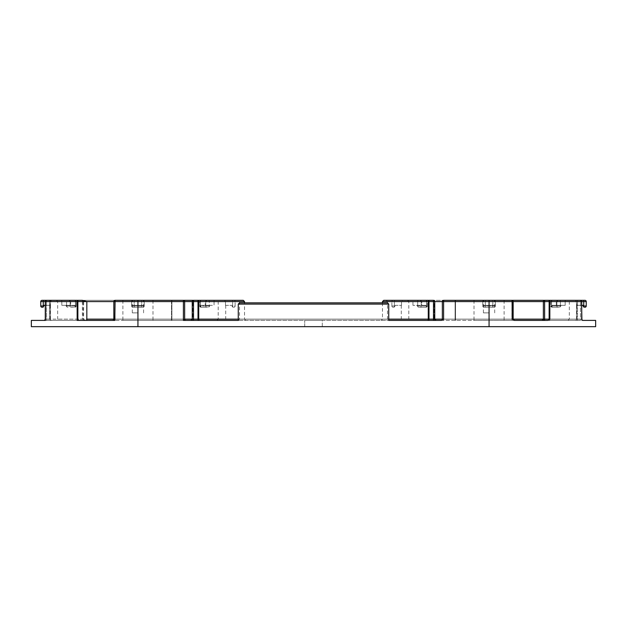 <?xml version="1.0" encoding="UTF-8"?>
<svg xmlns="http://www.w3.org/2000/svg" width="627" height="627" viewBox="0 0 627 627"><rect width="100%" height="100%" fill="white"/><g stroke="black" fill="none" stroke-linecap="round" stroke-linejoin="round"><path stroke-width="0.47" stroke-dasharray="3.13 2.35" d="M67.457 300.333L69.229 300.333L67.457 300.333A1.254 0.886 90 0 0 66.572 301.587L61.822 301.587L61.822 305.349L70.686 305.349L61.822 305.349L61.767 300.333L67.457 300.333A1.254 0.886 90 0 0 66.572 301.587L66.572 305.976L70.122 305.976A1.254 0.886 90 0 1 69.229 307.23L74.919 307.23L69.229 307.23A1.254 0.886 -90 0 0 70.122 305.976L75.436 305.976A1.254 0.886 -90 0 1 74.55 307.23A1.254 0.886 90 0 0 75.436 305.976L74.997 305.976L75.436 305.976L75.436 301.587L75.436 305.976L75.436 301.587L70.122 301.587A1.254 0.886 90 0 0 69.229 300.333L46.539 300.333A1.254 1.089 -90 0 0 45.45 301.587L77.152 301.587L77.152 319.143L79.339 320.397L84.888 320.397L31.35 320.397M45.45 320.397L46.539 320.397L46.539 301.587L49.439 301.587L46.539 301.587L46.539 319.143L49.439 319.143L49.439 301.587L49.439 320.397L86.832 320.397L48.906 320.397L184.659 320.397L184.659 301.587L184.659 319.143L184.659 301.587L144.21 301.587L144.21 305.976L144.21 301.587L144.21 305.349L137.94 305.349L144.21 305.349L144.21 301.587L225.493 301.587L225.493 305.349L225.493 301.587L232.617 301.587L232.617 300.333L233.871 300.333L56.43 300.333L183.405 300.333L115.094 300.333L137.94 300.333L115.094 300.333L115.094 319.143L137.94 319.143L86.832 319.143M208.423 300.333L214.113 300.333L208.423 300.333A1.254 0.886 -90 0 1 209.308 301.587L209.308 305.976L209.755 305.976L209.308 305.976L209.308 301.587L214.058 301.587L214.058 305.349L205.194 305.349L214.058 305.349L214.058 301.587L239.514 301.587L209.308 301.587A1.254 0.886 90 0 0 208.423 300.333M547.661 320.397L577.561 320.397L576.479 320.397L576.479 301.587L565.178 301.587L565.233 300.333L559.543 300.333L565.233 300.333L565.178 305.349L552.003 305.349L565.178 305.349L552.003 305.349L565.178 305.349L565.178 301.587L576.479 301.587A1.254 1.082 -90 0 1 577.561 300.333L565.233 300.333L577.561 300.333A1.254 1.082 -90 0 0 576.479 301.587L576.479 319.143L543.366 319.143L576.84 319.143L408.804 319.143L513.16 319.143L514.414 320.397L441.087 320.397A1.254 1.254 0 0 0 442.341 319.143L511.906 319.143L511.906 300.333L489.06 300.333L570.57 300.333L443.595 300.333A1.254 1.254 0 0 0 442.341 301.587L442.341 319.143A1.254 1.254 0 0 1 441.087 320.397L549.848 320.397L549.848 301.587L581.55 301.587L581.715 320.397L580.461 320.397L582.616 320.397M557.771 300.333L552.081 300.333L557.771 300.333A1.254 0.886 -90 0 0 556.878 301.587L556.878 305.976L560.428 305.976L560.428 301.587L565.178 301.587L560.428 301.587L560.428 305.976L560.875 305.976L559.982 307.065L558.978 307.23L552.081 307.23L558.978 307.23L552.121 307.23L558.978 307.23L559.982 307.065L560.875 305.976L556.878 305.976L556.878 301.587L551.564 301.587L551.564 305.976L550.827 305.976L552.003 305.976L552.081 307.23A1.254 1.254 0 0 1 550.827 305.976L551.564 305.976L551.564 301.587L556.878 301.587A1.254 0.886 90 0 1 557.771 300.333M559.543 300.333L558.657 300.333L559.543 300.333A1.254 0.886 -90 0 1 560.428 301.587L558.657 301.587L560.428 301.587A1.254 0.886 -90 0 0 559.543 300.333M419.98 300.333L421.806 301.587L426.556 301.587L421.242 301.587A1.254 0.886 -90 0 0 420.349 300.333L426.039 300.333L420.349 300.333A1.254 0.886 90 0 1 421.242 301.587L426.556 301.587L426.556 305.976L427.293 305.976L417.692 305.976L421.242 305.976L421.242 301.587L421.242 305.976L426.556 305.976L426.556 301.587L421.806 301.587L421.806 305.349L426.117 305.349L412.942 305.349L426.117 305.349L421.806 305.349L421.806 301.587L419.98 300.333L433.5 300.333L383.724 300.333M199.707 305.976A1.254 1.254 0 0 0 200.961 307.23L207.858 307.23L200.961 307.23L199.707 305.976L200.444 305.976A1.254 0.886 90 0 0 201.33 307.23L206.651 307.23L201.33 307.23A1.254 0.886 -90 0 1 200.444 305.976L200.444 301.587L205.194 301.587L205.194 305.349L205.194 301.587L207.02 300.333L193.5 300.333L207.02 300.333L200.961 300.333L207.02 300.333L205.194 301.587L192.818 301.587A1.254 0.674 90 0 1 193.5 300.333A1.254 0.674 90 0 0 192.818 301.587L205.194 301.587L200.444 301.587L200.444 305.976L205.758 305.976A1.254 0.886 -90 0 0 206.651 307.23A1.254 0.886 90 0 1 205.758 305.976L207.537 305.976L205.758 305.976L205.758 301.587L200.444 301.587L200.444 305.976L200.883 305.976L200.444 305.976L200.444 301.587L205.758 301.587L205.758 305.976L199.707 305.976L200.444 305.976L199.707 305.976L199.707 301.587L200.444 301.587L199.707 301.587L200.444 301.587L199.707 301.587L200.961 300.333L199.707 301.587L199.707 305.976M83.736 320.397A1.254 0.674 -90 0 1 83.062 319.143L83.634 319.143L83.634 301.587A1.254 1.254 0 0 0 82.38 300.333L82.38 301.587L70.686 301.587L68.86 300.333L70.686 301.587L70.686 305.349L70.686 301.587L75.436 301.587L75.436 305.976L76.173 305.976A1.254 1.254 0 0 1 74.919 307.23L76.173 305.976L70.122 305.976L70.122 301.587L70.122 305.976L66.572 305.976L66.572 301.587L68.343 301.587L50.521 301.587A1.254 1.082 90 0 0 49.439 300.333A1.254 1.082 90 0 1 50.521 301.587L50.521 319.143L83.062 319.143L83.062 301.587A1.254 0.674 -90 0 0 82.38 300.333L77.866 300.333A1.254 0.713 -90 0 0 77.152 301.587L82.38 301.587L82.38 319.143L77.866 319.143L77.866 300.333M419.463 307.23L426.039 307.23A1.254 1.254 0 0 0 427.293 305.976L426.117 305.976L425.999 307.23L419.463 307.23M137.94 312.873L132.297 312.873L137.94 312.873M489.06 312.873L483.417 312.873L489.06 312.873M322.278 326.667L322.278 320.397L304.722 320.397L322.278 320.397L322.278 326.667L304.722 326.667L322.278 326.667M184.659 320.397L79.339 320.397M495.33 305.349L489.06 305.349L495.33 305.349L495.33 301.587L495.33 305.349L482.79 305.349L495.33 305.349L495.33 305.976L495.33 301.587L495.33 305.349M112.688 320.397L114.819 319.143L114.819 301.587L137.94 301.587L57.684 301.587L218.196 301.587L137.94 301.587L183.405 301.587L183.405 319.143L185.576 320.397L441.424 320.397L443.595 319.143L443.595 301.587L489.06 301.587L408.804 301.587L495.33 301.587A1.254 1.254 0 0 0 494.076 300.333A1.254 1.254 0 0 1 495.33 301.587A1.254 1.254 0 0 0 494.076 300.333L495.33 301.587L494.076 300.333L402.683 300.333L575.437 300.333L576.613 301.587L583.737 301.587L583.737 307.065L584.991 307.23A1.254 1.254 0 0 0 586.245 305.976L586.245 301.587A1.254 1.254 0 0 0 584.991 300.333L575.437 300.333L576.613 301.587L576.84 305.349L576.613 301.587L543.366 301.587L549.134 301.587L549.134 320.397L549.848 320.397M225.493 305.349L231.99 305.349L225.493 305.349M489.06 305.349L482.79 305.349L489.06 305.349M395.01 305.349L401.507 305.349L395.01 305.349L395.01 305.976L395.01 305.349M401.507 305.349L401.507 301.587L401.507 305.349M583.737 307.065L583.11 305.349L576.613 305.349L581.715 305.349M51.602 320.397A1.254 1.082 -90 0 1 50.521 319.143L49.439 319.143L49.439 320.397L46.539 320.397L46.539 319.143L45.285 319.143L45.45 301.587L46.539 301.587L45.285 301.587L45.285 319.143M86.832 320.397L77.152 320.397M114.819 320.397L113.84 320.397M575.398 320.397A1.254 1.082 90 0 0 576.479 319.143L577.561 319.143L577.561 320.397L580.461 320.397L580.461 301.587L580.461 319.143L577.561 319.143L577.561 301.587L580.461 301.587L577.561 301.587L577.561 320.397L580.461 320.397L580.461 319.143L581.715 319.143L581.715 301.587L485.298 301.587L485.298 305.976L492.822 305.976L492.822 301.587L492.822 305.976L485.298 305.976L485.298 301.587L495.33 301.587M595.65 320.397L581.55 320.397M576.479 320.397L549.134 320.397M185.576 320.397L183.405 320.397L183.405 301.587L171.9 301.587L171.9 319.143L183.405 319.143L183.405 301.587L184.659 301.587A1.254 1.254 0 0 0 183.405 300.333L183.405 301.587L184.659 301.587A1.254 1.254 0 0 0 183.405 300.333A1.254 1.254 0 0 1 184.659 301.587L183.405 301.587L183.405 300.333A1.254 1.254 0 0 1 184.659 301.587M114.819 319.143L137.94 319.143L137.94 320.397L226.974 320.397L122.892 320.397L216.942 320.397L137.94 320.397L137.94 301.587L137.94 326.667L31.35 326.667M198.014 320.397L198.014 319.143L193.5 319.143L193.5 301.587L198.014 301.587L198.014 319.143L198.728 319.143A1.254 0.713 -90 0 0 199.441 320.397L427.559 320.397A1.254 0.713 -90 0 0 428.272 319.143L382.47 319.143L388.74 319.143L388.74 320.397L238.26 320.397L388.74 320.397L388.74 319.143L238.26 319.143L238.26 320.397L238.26 304.095L238.26 319.143L244.53 319.143L198.728 319.143L198.728 301.587A1.254 0.713 90 0 0 198.014 300.333L243.276 300.333M595.65 326.667L489.06 326.667L489.06 300.333L494.703 300.333L474.012 300.333L489.06 300.333L489.06 301.587L455.516 301.587L511.906 301.587L489.06 301.587L489.06 320.397L578.094 320.397L474.012 320.397L568.062 320.397L489.06 320.397L489.06 319.143L401.28 319.143L434.754 319.143L428.986 319.143L428.986 301.587L433.5 301.587L433.5 320.397M45.097 319.801L45.45 319.143M489.06 300.333L489.06 319.143L569.316 319.143L455.516 319.143L455.516 301.587L455.516 319.143L511.906 319.143L511.906 320.397L511.906 319.143L513.16 319.143L511.906 319.143L511.906 301.587L513.16 301.587L511.906 301.587L511.906 300.333L512.181 319.143L514.312 320.397M244.53 302.841L239.514 302.841L238.26 304.095L239.514 302.841L387.486 302.841L239.514 302.841L238.26 304.095L388.74 304.095L387.486 302.841L239.514 302.841L238.26 304.095L388.74 304.095L387.486 302.841L239.514 302.841L238.26 304.095L388.74 304.095L387.486 302.841L388.74 304.095L387.486 302.841L382.47 302.841L387.486 302.841L388.74 304.095L388.74 320.397L388.74 319.143L238.26 319.143L388.74 319.143L388.74 304.095L388.74 320.397L388.74 304.095L388.74 319.143L238.26 319.143L238.26 304.095L238.26 320.397L238.26 304.095L239.514 302.841L244.53 302.841L244.53 319.143L245.784 320.397M137.94 326.667L489.06 326.667M137.94 305.349L131.67 305.349L131.67 301.587L131.67 305.349L137.94 305.349M45.285 305.349L50.387 305.349L43.89 305.349L43.89 305.976L43.263 305.976L43.263 301.587L40.755 301.587A1.254 1.254 0 0 1 42.009 300.333L132.924 300.333L51.563 300.333L50.387 301.587L50.16 305.349L50.387 301.587L131.67 301.587L131.67 305.976L131.67 305.349L144.21 305.349L131.67 305.349L131.67 305.976L131.67 301.587L113.84 301.587L137.94 301.587L137.94 319.143L57.684 319.143L184.659 319.143A1.254 1.254 0 0 0 185.913 320.397A1.254 1.254 0 0 1 184.659 319.143L183.405 319.143L184.659 319.143M412.942 305.349L412.942 301.587L412.942 305.349M418.577 300.333L386.232 300.333L418.577 300.333A1.254 0.886 -90 0 0 417.692 301.587L417.692 305.976L417.692 301.587L412.942 301.587L412.887 300.333L412.942 301.587L387.486 301.587L417.692 301.587A1.254 0.886 90 0 1 418.577 300.333M433.5 300.333A1.254 0.674 -90 0 1 434.182 301.587A1.254 0.674 90 0 0 433.5 300.333L433.5 301.587L434.754 301.587A1.254 1.254 0 0 0 433.5 300.333L428.986 300.333A1.254 0.713 -90 0 0 428.272 301.587L428.272 319.143L428.986 319.143L428.986 320.397M206.651 300.333L201.33 300.333L206.651 300.333A1.254 0.886 90 0 0 205.758 301.587L207.537 301.587L205.758 301.587A1.254 0.886 90 0 1 206.651 300.333M238.26 320.397L239.514 319.143L192.818 319.143L239.514 319.143L239.514 301.587L240.768 300.333L214.113 300.333L214.058 301.587L214.113 300.333M556.314 305.349L556.314 301.587L556.314 305.349M580.461 300.333L580.461 301.587L580.461 300.333A1.254 1.089 -90 0 1 581.55 301.587L581.715 301.587A1.254 1.254 0 0 0 580.461 300.333L544.62 300.333L558.14 300.333L556.314 301.587L558.14 300.333M549.134 300.333L544.62 300.333L549.134 300.333A1.254 0.713 -90 0 1 549.848 301.587L549.134 301.587L549.134 300.333M68.86 300.333L69.229 300.333A1.254 0.886 -90 0 1 70.122 301.587L45.285 301.587A1.254 1.254 0 0 1 46.539 300.333L46.539 301.587L46.539 300.333M482.79 305.349L482.79 301.587L482.79 305.349M402.683 300.333L393.129 300.333L402.683 300.333L401.507 301.587L402.683 300.333M193.5 320.397L193.5 319.143L192.246 319.143L192.818 319.143L192.818 301.587L192.818 319.143L192.246 319.143L225.72 319.143L137.94 319.143L171.484 319.143L171.484 301.587A1.254 0.415 -90 0 1 171.9 300.333A1.254 0.415 90 0 0 171.484 301.587L113.84 301.587L114.819 301.587L115.094 300.333L115.094 320.397L115.094 319.143L113.84 319.143L112.586 320.397M455.516 301.587A1.254 0.415 90 0 0 455.1 300.333L455.1 301.587L443.595 301.587L443.595 319.143L455.1 319.143L455.1 301.587L455.1 319.143L443.595 319.143L443.595 301.587L455.516 301.587A1.254 0.415 -90 0 0 455.1 300.333L455.1 301.587L455.516 301.587M443.595 300.333L443.595 301.587L443.595 300.333A1.254 1.254 0 0 0 442.341 301.587L443.595 301.587L442.341 301.587L443.595 301.587L443.595 300.333A1.254 1.254 0 0 0 442.341 301.587L482.79 301.587A1.254 1.254 0 0 1 484.044 300.333A1.254 1.254 0 0 0 482.79 301.587L484.044 300.333L482.79 301.587L485.298 301.587L394.383 301.587L394.383 305.976L395.01 305.976L394.383 305.976L394.383 301.587L434.754 301.587L421.806 301.587L434.182 301.587L434.182 319.143L434.182 301.587L434.754 301.587L434.754 319.143L387.486 319.143L434.754 319.143L436.008 320.397M441.087 320.397A1.254 1.254 0 0 0 442.341 319.143L443.595 319.143L442.341 319.143L443.595 319.143L443.595 320.397L443.595 319.143M304.722 326.667L304.722 320.397L304.722 326.667M137.94 300.333L137.94 301.587L137.94 300.333L122.892 300.333L143.583 300.333L137.94 300.333L137.94 301.587L171.484 301.587L171.484 320.397M144.21 305.976L144.21 305.349L144.21 305.976A1.254 1.254 0 0 1 143.583 307.065L133.089 307.23L142.791 307.23L133.089 307.23L142.791 307.23L143.583 307.065L144.21 305.976L143.583 307.065A1.254 1.254 0 0 0 144.21 305.976L131.67 305.976L132.297 307.065L133.089 307.23L132.297 307.065A1.254 1.254 0 0 1 131.67 305.976A1.254 1.254 0 0 0 132.297 307.065L131.67 305.976L144.21 305.976L134.178 305.976L134.178 301.587L141.702 301.587L141.702 305.976L141.702 301.587L134.178 301.587L134.178 305.976L144.21 305.976M231.99 305.976L232.617 307.065L233.871 307.23L232.617 307.065L231.99 305.976L232.617 305.976L231.99 305.976M235.125 305.976L235.125 301.587L235.125 305.976L232.617 305.976L232.617 301.587L232.617 305.976L235.125 305.976A1.254 1.254 0 0 1 233.871 307.23A1.254 1.254 0 0 0 235.125 305.976A1.254 1.254 0 0 1 233.871 307.23M391.875 305.976L391.875 301.587L391.875 305.976A1.254 1.254 0 0 0 393.129 307.23L393.756 307.23L393.129 307.23A1.254 1.254 0 0 1 391.875 305.976L394.383 305.976L391.875 305.976A1.254 1.254 0 0 0 393.129 307.23M74.997 305.349L66.125 305.349L66.125 305.976L74.997 305.976L66.125 305.976L66.125 305.349L61.822 305.349L74.997 305.349L74.997 305.976L74.997 305.349M209.755 305.349L200.883 305.349L200.883 305.976L209.755 305.976L200.883 305.976L200.883 305.349L209.755 305.349L209.755 305.976L209.755 305.349M417.245 305.349L418.138 307.065L419.142 307.23L418.138 307.065L417.245 305.976L426.117 305.976L426.039 307.23L427.293 305.976L427.293 301.587L426.556 301.587L426.556 305.976L426.556 301.587L427.293 301.587L426.556 301.587L427.293 301.587L426.039 300.333L427.293 301.587L427.293 305.976L426.556 305.976A1.254 0.886 -90 0 1 426.117 307.065A1.254 0.886 90 0 0 426.556 305.976A1.254 0.886 -90 0 1 425.67 307.23A1.254 0.886 90 0 0 426.556 305.976L417.245 305.976L417.245 305.349M426.117 305.349L426.117 305.976L426.117 305.349M552.003 305.349L552.121 307.23L550.827 305.976L550.827 301.587L551.564 301.587L551.564 305.976L556.878 305.976L551.564 305.976L551.564 301.587L556.314 301.587L543.938 301.587A1.254 0.674 90 0 1 544.62 300.333A1.254 0.674 90 0 0 543.938 301.587L556.314 301.587L550.827 301.587L551.564 301.587L550.827 301.587L552.081 300.333L550.827 301.587L550.827 305.976L551.564 305.976A1.254 0.886 -90 0 0 552.003 307.065A1.254 0.886 90 0 1 551.564 305.976A1.254 0.886 90 0 0 552.45 307.23A1.254 0.886 -90 0 1 551.564 305.976L560.875 305.976L552.003 305.976L552.003 305.349M560.875 305.349L560.875 305.976L560.875 305.349M43.263 307.065L43.263 305.976L40.755 305.976A1.254 1.254 0 0 0 42.009 307.23L43.263 307.065L43.89 305.976M484.209 307.23L493.911 307.23L484.209 307.23L493.911 307.23L484.209 307.23L483.417 307.065L482.79 305.976A1.254 1.254 0 0 0 483.417 307.065L482.79 305.976A1.254 1.254 0 0 0 483.417 307.065L484.209 307.23M495.33 305.976A1.254 1.254 0 0 1 494.703 307.065L495.33 305.976A1.254 1.254 0 0 1 494.703 307.065L495.33 305.976L482.79 305.976L495.33 305.976M493.911 307.23L494.703 307.065L493.911 307.23M394.383 307.065L395.01 305.976L393.756 307.23L394.383 307.065L394.383 305.976L394.383 307.065M74.997 307.065L74.997 305.976L74.997 307.065A1.254 0.886 90 0 0 75.436 305.976L76.173 305.976L75.436 305.976A1.254 0.886 -90 0 1 74.997 307.065M68.022 307.23L67.018 307.065L66.125 305.976L67.018 307.065L68.022 307.23M208.862 307.065L209.755 305.976L208.862 307.065L207.858 307.23L208.862 307.065A1.254 0.886 -90 0 0 209.308 305.976L207.537 305.976L209.308 305.976A1.254 0.886 90 0 1 208.862 307.065M201.001 307.23L200.883 305.976L201.001 307.23M391.875 301.587A1.254 1.254 0 0 1 393.129 300.333A1.254 1.254 0 0 0 391.875 301.587L394.383 301.587L391.875 301.587A1.254 1.254 0 0 1 393.129 300.333M144.21 301.587A1.254 1.254 0 0 0 142.956 300.333L144.21 301.587L142.956 300.333A1.254 1.254 0 0 1 144.21 301.587L141.702 301.587L144.21 301.587A1.254 1.254 0 0 0 142.956 300.333M132.924 300.333A1.254 1.254 0 0 0 131.67 301.587L134.178 301.587L131.67 301.587L132.924 300.333L131.67 301.587A1.254 1.254 0 0 1 132.924 300.333A1.254 1.254 0 0 0 131.67 301.587M232.617 300.333L232.617 301.587L225.493 301.587L224.317 300.333L225.493 301.587L192.246 301.587L193.5 301.587L193.5 300.333A1.254 1.254 0 0 0 192.246 301.587L192.246 319.143L190.992 320.397M235.125 301.587A1.254 1.254 0 0 0 233.871 300.333A1.254 1.254 0 0 1 235.125 301.587A1.254 1.254 0 0 0 233.871 300.333M51.563 300.333L50.387 301.587L43.263 301.587L43.263 300.333M61.767 300.333L61.822 301.587L49.439 301.587L50.521 301.587L50.521 320.397M68.343 301.587L70.122 301.587L68.343 301.587M420.349 307.23A1.254 0.886 90 0 0 421.242 305.976A1.254 0.886 -90 0 1 420.349 307.23M557.771 307.23A1.254 0.886 -90 0 1 556.878 305.976A1.254 0.886 90 0 0 557.771 307.23M137.94 319.143L218.196 319.143L137.94 319.143M382.47 301.587L428.986 301.587L428.986 300.333M198.014 300.333L198.014 301.587L244.53 301.587M543.264 320.397A1.254 0.674 90 0 0 543.938 319.143L543.938 320.397M544.62 320.397L544.62 300.333A1.254 1.254 0 0 0 543.366 301.587L543.938 301.587L543.366 301.587L543.366 320.397M171.069 320.397A1.254 0.415 -90 0 0 171.484 319.143L171.9 319.143L171.9 320.397L171.9 301.587L183.405 301.587L183.405 300.333M576.479 301.587L577.561 301.587L576.479 301.587M455.1 319.143L455.516 319.143L455.1 319.143L455.1 320.397L455.1 319.143M511.906 300.333A1.254 1.254 0 0 1 513.16 301.587L513.16 319.143L512.181 319.143M171.484 301.587L171.9 301.587L171.484 301.587M77.866 319.919L77.866 319.143L77.152 319.143M84.888 320.397L83.634 319.143L82.38 319.143L82.38 320.397M388.74 304.095L238.26 304.095L388.74 304.095M171.9 300.333L171.9 301.587L171.9 300.333M192.818 319.143A1.254 0.674 -90 0 1 192.144 320.397A1.254 0.674 90 0 0 192.818 319.143M183.405 319.143L183.405 320.397M455.931 320.397A1.254 0.415 90 0 1 455.516 319.143A1.254 0.415 90 0 0 455.931 320.397M434.182 319.143A1.254 0.674 90 0 0 434.856 320.397A1.254 0.674 -90 0 1 434.182 319.143M584.991 307.23A1.254 1.254 0 0 0 586.245 305.976L583.11 305.976M482.79 305.976L485.298 305.976L482.79 305.976A1.254 1.254 0 0 0 483.417 307.065M583.737 300.333L583.737 301.587L586.245 301.587A1.254 1.254 0 0 0 584.991 300.333M75.436 301.587L76.173 301.587L75.436 301.587A1.254 0.886 90 0 0 74.55 300.333A1.254 0.886 90 0 1 75.436 301.587A1.254 0.886 90 0 0 74.55 300.333A1.254 0.886 -90 0 1 75.436 301.587M131.67 305.976L134.178 305.976L131.67 305.976A1.254 1.254 0 0 0 132.297 307.065M560.428 305.976A1.254 0.886 90 0 1 559.982 307.065A1.254 0.886 -90 0 0 560.428 305.976M492.822 305.976L492.822 307.23L492.822 305.976M485.298 305.976L485.298 307.23L485.298 305.976M417.692 305.976A1.254 0.886 90 0 0 418.138 307.065A1.254 0.886 -90 0 1 417.692 305.976M66.572 305.976A1.254 0.886 -90 0 0 67.018 307.065A1.254 0.886 90 0 1 66.572 305.976M141.702 307.23L141.702 305.976L141.702 307.23M134.178 307.23L134.178 305.976L134.178 307.23M200.444 305.976A1.254 0.886 90 0 0 200.883 307.065A1.254 0.886 -90 0 1 200.444 305.976M232.617 305.976L232.617 307.065L232.617 305.976M42.009 307.23A1.254 1.254 0 0 1 40.755 305.976M426.556 301.587A1.254 0.886 90 0 0 425.67 300.333A1.254 0.886 90 0 1 426.556 301.587A1.254 0.886 -90 0 0 425.67 300.333A1.254 0.886 90 0 1 426.556 301.587M577.561 300.333L577.561 301.587L577.561 300.333M551.564 301.587A1.254 0.886 -90 0 1 552.45 300.333A1.254 0.886 90 0 0 551.564 301.587A1.254 0.886 -90 0 1 552.45 300.333A1.254 0.886 90 0 0 551.564 301.587M492.822 301.587L492.822 300.333L492.822 301.587M485.298 301.587L485.298 300.333L485.298 301.587M394.383 301.587L394.383 300.333L394.383 301.587M49.439 301.587L49.439 300.333L49.439 301.587M201.33 300.333A1.254 0.886 -90 0 0 200.444 301.587A1.254 0.886 -90 0 1 201.33 300.333A1.254 0.886 90 0 0 200.444 301.587A1.254 0.886 90 0 1 201.33 300.333M141.702 300.333L141.702 301.587L141.702 300.333M134.178 300.333L134.178 301.587L134.178 300.333M216.942 320.397L218.196 319.143L218.196 301.587L219.45 300.333M568.062 320.397L569.316 319.143L569.316 301.587L570.57 300.333M132.297 312.873L132.297 300.333M483.417 312.873L483.417 300.333M504.108 300.333L504.108 320.397M152.988 300.333L152.988 320.397M401.28 305.349L401.28 319.143L400.026 320.397M50.16 305.349L50.16 319.143L48.906 320.397M56.43 300.333L57.684 301.587L57.684 319.143L58.938 320.397M407.55 300.333L408.804 301.587L408.804 319.143L410.058 320.397M576.84 305.349L576.84 319.143L578.094 320.397M225.72 305.349L225.72 319.143L226.974 320.397M382.47 302.841L382.47 319.143L381.216 320.397M386.232 300.333L387.486 301.587L387.486 319.143L388.74 320.397M581.715 319.472L581.715 320.397M115.094 300.333A1.254 1.254 0 0 0 113.84 301.587L113.84 319.143M122.892 300.333L122.892 320.397M474.012 300.333L474.012 320.397M494.703 312.873L494.703 300.333M143.583 312.873L143.583 300.333M76.173 305.976L76.173 301.587L74.919 300.333L76.173 301.587L76.173 305.976"/><path stroke-width="0.94" d="M512.181 319.143L513.16 319.143L514.414 320.397L512.181 319.143L512.181 301.587L443.595 301.587L443.595 319.143L441.424 320.397L388.74 320.397L388.74 304.095L387.486 302.841L239.514 302.841L387.486 302.841L388.74 304.095L238.26 304.095L239.514 302.841L238.26 304.095L238.26 320.397L183.405 320.397L183.405 301.587L113.84 301.587L113.84 320.397L86.832 320.397L86.832 301.587L77.866 301.587L77.866 320.397M581.715 305.349L583.11 305.349L583.11 305.976L583.737 305.976L583.737 301.587L549.848 301.587L549.848 319.143L549.134 319.919L547.661 320.397L514.312 320.397M433.5 320.397L433.5 301.587L428.986 301.587L428.986 319.143L442.341 319.143L442.341 301.587A1.254 1.254 0 0 1 443.595 300.333L489.06 300.333L489.06 326.667L31.35 326.667L31.35 320.397L45.45 320.397L45.45 301.587L43.263 301.587L43.263 305.976L43.89 305.976L43.89 305.349L45.285 305.349M115.094 300.333A1.254 1.254 0 0 0 113.84 301.587L86.832 301.587L82.38 300.333L77.866 300.333L77.866 301.587L45.45 301.587A1.254 1.089 90 0 1 46.539 300.333L77.866 300.333A1.254 0.713 90 0 0 77.152 301.587L77.152 320.397L114.819 320.397L115.094 300.333L232.617 300.333M558.14 300.333L580.461 300.333A1.254 1.089 90 0 1 581.55 301.587L581.903 319.801L581.55 319.143L582.616 320.397L595.65 320.397L595.65 326.667L489.06 326.667M238.26 320.397L199.441 320.397A1.254 0.713 90 0 1 198.728 319.143L238.26 319.143L238.26 320.397M428.986 320.397L428.986 319.143L428.272 319.143A1.254 0.713 90 0 1 427.559 320.397L388.74 320.397L388.74 319.143L428.272 319.143L428.272 301.587L382.47 301.587L382.47 302.841L244.53 302.841L382.47 302.841M44.384 320.397L45.45 319.143M43.263 300.333L43.263 301.587L40.755 301.587L40.755 305.976L40.755 301.587A1.254 1.254 0 0 1 42.009 300.333L51.563 300.333M382.47 301.587L383.724 300.333L433.5 300.333L433.5 301.587L434.754 301.587L434.754 319.143L436.008 320.397M428.986 300.333L428.986 301.587L428.272 301.587A1.254 0.713 90 0 1 428.986 300.333L419.98 300.333M198.014 300.333L243.276 300.333L244.53 301.587L198.728 301.587A1.254 0.713 -90 0 0 198.014 300.333L198.014 301.587L193.5 301.587L193.5 319.143L198.014 319.143L198.014 301.587L198.728 301.587L198.728 319.143L198.014 319.143L198.014 320.397M214.113 300.333L240.768 300.333M494.076 300.333L584.991 300.333A1.254 1.254 0 0 1 586.245 301.587L586.245 305.976A1.254 1.254 0 0 1 584.991 307.23L583.737 307.065L583.11 305.976M67.457 300.333L61.767 300.333M77.866 300.333L68.86 300.333M489.06 300.333L511.906 300.333L512.181 301.587L513.16 301.587L513.16 319.143L549.134 319.143L549.134 301.587L544.62 301.587L544.62 320.397M185.913 320.397A1.254 1.254 0 0 1 184.659 319.143L192.246 319.143L192.246 301.587A1.254 1.254 0 0 1 193.5 300.333L193.5 301.587L184.659 301.587L184.659 320.397M184.659 301.587A1.254 1.254 0 0 0 183.405 300.333A1.254 1.254 0 0 1 184.659 301.587L183.405 301.587L183.405 300.333M442.341 319.143A1.254 1.254 0 0 1 441.087 320.397A1.254 1.254 0 0 0 442.341 319.143L443.595 319.143M42.636 307.23L42.009 307.23A1.254 1.254 0 0 1 40.755 305.976L43.263 305.976L43.263 307.065L42.636 307.23L43.89 305.976M549.134 300.333A1.254 0.713 90 0 1 549.848 301.587L549.134 301.587L549.134 300.333M86.832 319.143L113.84 319.143M542.112 320.397L543.366 319.143L543.366 301.587A1.254 1.254 0 0 1 544.62 300.333L544.62 301.587L513.16 301.587A1.254 1.254 0 0 0 511.906 300.333M137.94 300.333L137.94 326.667M442.341 301.587A1.254 1.254 0 0 1 443.595 300.333L443.595 301.587L434.754 301.587A1.254 1.254 0 0 0 433.5 300.333M549.134 319.919L549.134 319.143L549.848 319.143M190.992 320.397L192.246 319.143L193.5 319.143L193.5 320.397M586.245 301.587L583.737 301.587L583.737 300.333M583.737 307.065L583.737 305.976L586.245 305.976M42.009 300.333A1.254 1.254 0 0 0 40.755 301.587M244.53 301.587L244.53 302.841M580.461 300.333A1.254 1.254 0 0 1 581.715 301.587L581.715 319.472M46.539 300.333A1.254 1.254 0 0 0 45.285 301.587L45.285 320.397M45.285 319.143L45.097 319.801"/></g></svg>
